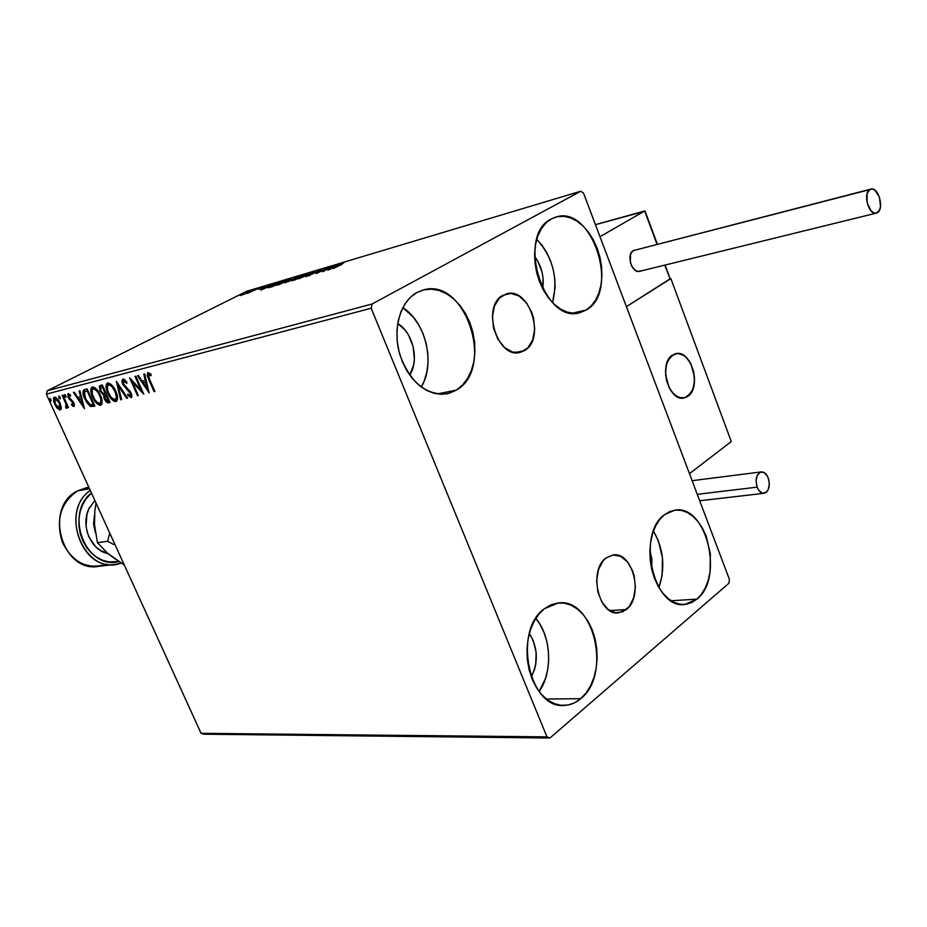 <?xml version="1.0" encoding="UTF-8"?>
<svg xmlns="http://www.w3.org/2000/svg" width="927" height="927" viewBox="0 0 927 927"><rect width="100%" height="100%" fill="white"/><g stroke="black" fill="none" stroke-linecap="round" stroke-linejoin="round"><path stroke-width="1.39" d="M524.578 350.533L520.186 352.353C497.393 359.409 481.09 306.072 502.897 295.331L510.719 293.395L518.946 295.968L526.316 302.608L531.762 312.283L533.5 317.81L534.694 329.259L532.724 339.792L527.88 347.845L520.847 352.179L512.677 352.109L504.612 347.579L497.892 339.236L493.593 328.367L492.399 316.663L494.485 305.968L499.514 297.938L506.455 293.859C529.34 286.397 546.015 339.004 524.578 350.533L515.041 352.596L524.578 350.533M626.316 609.56L618.552 612.863C598.691 616.142 588.158 570.128 606.049 557.961L613.164 554.96L620.696 556.374L627.486 561.913L632.55 570.731L634.184 575.968L635.366 587.127L633.662 597.822L629.306 606.443L622.921 611.704L615.47 612.747L608.066 609.375L601.866 602.052L597.845 591.901L596.652 580.499L598.46 569.63L602.979 561.009L606.049 557.961L613.083 554.972C633.002 551.345 643.929 596.675 626.316 609.56L609.757 610.569L626.316 609.56M696.93 599.132L684.868 604.427C653.558 609.873 636.235 533.778 664.578 514.636L670.001 511.461L675.795 510.059L681.739 510.464L687.614 512.654L693.187 516.501L698.274 521.889L702.666 528.564L706.235 536.316L710.36 553.79L710.07 571.785L708.251 580.151L705.389 587.683L701.565 594.091L696.93 599.132L691.658 602.585L685.922 604.311L679.954 604.23L673.975 602.318L668.228 598.645L662.944 593.338L658.332 586.582L654.578 578.645L651.855 569.862L650.256 560.568L649.862 551.136L650.673 541.971L652.654 533.419L655.725 525.829L659.757 519.479L664.578 514.636L674.856 510.163C706.316 503.894 724.532 578.077 696.93 599.132L671.171 600.766L696.93 599.132M456.258 390.128L447.474 393.697C426.42 395.736 410.626 382.955 400.082 355.342C392.202 329.908 399.989 301.576 416.883 292.561L423.94 289.85L431.414 289.154L439.039 290.475L446.524 293.732L453.57 298.772L459.943 305.412L465.412 313.396L469.769 322.399L472.863 332.121L474.601 342.19L474.914 352.237L473.778 361.912L471.24 370.846L467.382 378.726L462.33 385.238L456.258 390.128L449.398 393.199L441.994 394.311L434.323 393.396L426.687 390.464L419.386 385.609L412.712 379.016L406.953 370.916L402.318 361.646L399.039 351.565L397.219 341.09L396.953 330.638L398.251 320.638L401.032 311.507L405.192 303.581L410.557 297.185L416.883 292.561L422.805 290.139C465.273 276.049 495.748 368.737 456.258 390.128L437.15 393.963L456.258 390.128M586.223 310L579.862 312.677C543.651 324.693 516.038 235.18 551.345 218.934L557.382 216.698L563.801 216.315L570.383 217.799L576.849 221.055L582.979 225.945L588.541 232.283L593.326 239.815L597.185 248.262L599.954 257.312L601.553 266.64L601.924 275.887L601.044 284.74L598.946 292.862L595.69 299.954L591.403 305.748L586.223 310L580.348 312.561L573.975 313.291L567.37 312.144L560.777 309.154L554.45 304.427L548.657 298.112L543.628 290.475L539.56 281.796L536.629 272.422L534.972 262.747L534.636 253.152L535.632 244.033L537.927 235.748L541.414 228.633L545.957 222.955L551.345 218.934L555.632 217.138C592.11 204.16 620.476 291.634 586.223 310L572.457 313.187L586.223 310M580.754 698.668C575.783 702.898 570.348 705.146 564.439 705.412C529.062 709.642 512.585 630.406 544.45 608.703L550.742 604.925L557.44 603.048L564.3 603.141L571.044 605.169L577.417 609.039L583.21 614.578L588.193 621.577L592.202 629.781L595.088 638.877L596.745 648.529L597.127 658.39L596.2 668.112L594.01 677.324L590.626 685.69L586.154 692.898L580.754 698.668L574.624 702.77L567.996 705.018L561.102 705.308L554.23 703.616L547.637 699.978L541.588 694.52L536.339 687.452L532.11 679.039L529.062 669.63L527.324 659.595L526.988 649.352L528.042 639.306L530.441 629.862L534.091 621.403L538.819 614.265L544.45 608.703L558.344 602.956C593.952 597.486 611.866 674.729 580.754 698.668L546.432 699.062L580.754 698.668M100.429 404.832L101.924 403.894L102.04 400.452L98.76 392.051L95.632 388.297L93.36 387.022L91.553 387.498L90.811 389.583L91.924 395.586L95.145 401.611L99.606 405.261L101.414 404.786L96.223 401.518L100.429 404.832L100.51 403.152M100.522 402.978L100.95 399.688L100.823 402.364L99.792 403.477C97.242 403.083 95.099 400.916 93.36 396.953C91.657 393.326 91.483 390.649 92.862 388.946L95.261 388.517L97.578 390.36L93.476 388.668M107.3 383.187L107.196 383.233C105.516 385.435 105.713 388.784 107.81 393.303L112.619 400.221L114.948 401.507L116.802 401.02L117.602 398.216L116.732 393.593L114.172 388.112L110.997 384.323L108.146 382.978L106.292 384.415L106.06 387.046L107.81 393.303C110.012 398.343 112.746 401.078 115.979 401.484L116.42 401.321C118.111 399.131 117.903 395.759 115.794 391.194C113.581 386.177 110.869 383.465 107.659 383.048L107.196 383.233M109.316 384.427L108.494 384.844C111.066 385.215 113.233 387.393 114.994 391.403L116.443 397.092L115.145 399.699C112.538 399.305 110.359 397.115 108.61 393.106C106.895 389.433 106.744 386.721 108.146 384.983L110.591 384.554L113.117 386.594L108.76 384.717M546.965 736.884L201.078 733.315L46.35 394.149L371.171 308.227L546.965 736.884L549.943 738.019L728.912 583.257L729.445 579.502L583.5 193.059L580.754 191.229L372.098 303.986L47.3 390.73L246.721 291.263L580.754 191.229L372.098 303.986L371.171 308.227L546.965 736.884L549.943 738.019L728.912 583.257L729.445 579.502L583.5 193.059L580.754 191.229L246.721 291.263L47.3 390.73L46.35 394.149L201.078 733.315L203.894 734.219L549.943 738.019L203.894 734.219L201.078 733.315L546.965 736.884M61.275 407.347L59.467 401.715L55.875 397.44L54.415 397.162L53.499 398.054L53.778 401.982L56.524 407.44L59.548 409.885L60.742 409.595L61.263 408.262L60.012 402.805C58.436 399.305 56.57 397.428 54.415 397.162L54.6 404.184L57.3 408.355L60.209 409.885L61.275 407.347M62.909 395.192L62.167 395.389L65.863 403.824L66.338 405.991L65.585 406.605L66.582 408.297L66.953 405.933L67.787 407.753L68.528 407.567L62.909 395.192L62.167 395.389L65.863 403.824L65.829 408.007L66.721 408.228L66.953 405.933L67.787 407.753L68.528 407.567L62.909 395.192M73.836 406.49L74.438 405.122L73.557 402.376L68.644 396.617L68.922 395.099L70.545 396.142L70.452 394.879L67.972 393.662L68.042 397.277L72.92 402.828L73.245 404.89L71.541 403.905L71.588 405.087L73.314 406.432L74.125 406.339L73.801 402.874L68.911 397.335L68.795 395.145L70.545 396.142L70.452 394.879L67.949 393.674L68.181 397.59L73.071 403.118L73.187 404.937L71.541 403.905L71.588 405.087L73.836 406.49M84.786 389.502L83.187 390.719L83.048 393.581L86.443 402.133L90.255 406.293L94.902 406.153L87.126 388.9L84.033 389.803C82.457 391.669 82.7 394.705 84.728 398.877L90.695 406.501L94.902 406.153L87.126 388.9L84.786 389.502M102.294 384.948L99.374 386.142L100.035 391.067L103.65 395.111L103.94 397.996L105.759 401.426L107.578 402.816L110.128 402.422L102.294 384.948L99.896 385.62L100.035 391.067L103.65 395.111L104.357 399.062L108.668 402.781L110.128 402.422L102.294 384.948M116.338 381.298L120.707 399.838L121.588 399.618L118.181 385.586L126.744 398.355L127.625 398.135L116.338 381.298L120.707 399.838L121.588 399.618L118.181 385.586L126.744 398.355L127.625 398.135L116.338 381.298M134.994 376.443L140.916 389.792L129.583 377.845L137.532 395.713L138.355 395.505L132.434 382.191L143.789 394.172L135.829 376.223L134.994 376.443L140.916 389.792L129.583 377.845L137.532 395.713L138.355 395.505L132.434 382.191L143.789 394.172L135.829 376.223L134.994 376.443M149.606 379.41L148.39 374.705L151.101 375.632L150.916 374.126L147.891 372.573L147.126 375.377L154.079 391.657L154.936 391.449L149.606 379.41L148.587 374.485L151.101 375.632L150.916 374.126L147.578 372.7L148.679 379.444L154.079 391.657L154.936 391.449L149.606 379.41M149.131 392.863L144.658 373.929L143.743 374.172L145.18 380.255L142.098 381.043L138.413 375.551L137.497 375.794L149.131 392.863L144.658 373.929L143.743 374.172L145.18 380.255L142.098 381.043L138.413 375.551L137.497 375.794L149.131 392.863M122.851 379.097L121.9 381.159L122.758 384.485L130.406 393.454L130.545 395.864L127.88 394.045L127.729 395.296L131.356 397.695L131.958 396.038L130.858 392.469L123.337 383.674L123.731 380.904L126.721 383.442L126.987 382.364L124.427 379.549L122.584 379.201L122.758 384.485L130.406 393.454L130.498 395.887L127.88 394.045L127.729 395.296L131.391 397.671L131.194 393.175L123.581 384.299L123.534 380.985L126.721 383.442L126.987 382.364L122.851 379.097M84.484 408.714L79.931 390.765L79.096 390.985L80.556 396.756L77.764 397.463L74.276 392.237L73.442 392.457L84.484 408.714L79.931 390.765L79.096 390.985L80.556 396.756L77.764 397.463L74.276 392.237L73.442 392.457L84.473 408.68M65.829 395.783L64.438 394.601L65.157 396.999L65.968 397.289L66.014 396.281L64.484 394.554L64.577 396.096L65.84 397.359L65.829 395.783M60.104 397.254L58.725 396.084L59.444 398.471L60.255 398.761L60.29 397.753L58.772 396.049L60.128 398.83L60.104 397.254M50.904 399.641L49.537 398.471L50.255 400.846L51.043 401.136L51.089 400.14L49.583 398.436L49.676 399.966L50.927 401.194L50.904 399.641M244.38 294.102L250.638 290.811L241.762 294.427L240.336 295.586L244.38 294.102L249.803 290.974L240.209 295.354L244.38 294.102M258.471 288.413L247.231 293.488L258.471 288.413M258.772 289.421L264.844 286.605L258.784 289.375M281.391 281.565L268.088 287.787L271.924 286.825L283.836 280.835L271.599 285.667L268.1 287.718L271.924 286.825L281.391 281.565M299.688 276.095L285.122 282.781L299.688 276.095M314.334 271.715L298.714 278.865L311.391 273.187L305.887 276.733L314.195 271.75L298.714 278.865L311.391 273.187L305.887 276.733L314.334 271.715M333.732 265.91L324.821 270.441L328.123 267.59L316.13 273.685L325.945 268.876L322.596 271.762L333.732 265.91L324.821 270.441L328.123 267.59L316.13 273.685L325.945 268.876L322.596 271.762L333.732 265.91M342.109 264.253L333.222 268.598L342.109 264.253M328.112 270.116L343.778 262.909L337.81 265.504L334.624 266.455L336.339 265.134L327.961 270.163L343.778 262.909L337.81 265.504L334.624 266.455L336.339 265.134L328.112 270.116M321.634 269.467L308.343 275.922L321.634 269.467M303.789 276.084L307.057 273.952L301.912 275.632L292.028 280.788L302.051 276.941L307.104 274.079L305.806 274.195L291.982 280.661L303.789 276.084M287.741 280.869L291.043 278.737L287.416 279.827L276.095 285.377L287.196 281.148L291.078 278.853L289.827 278.981L276.084 285.4L287.741 280.869M261.078 290.047L276.316 283.083L267.66 286.443L269.525 285.11L260.95 290.093L276.316 283.083L267.66 286.443L269.525 285.11L261.078 290.047M260.128 288.088L258.285 288.795L260.128 288.088M254.125 289.884L252.295 290.591L254.125 289.884M244.45 292.77L242.642 293.488L244.45 292.77M649.885 550.105L651.727 569.352L651.832 559.166L649.885 550.105M397.706 323.523C413.071 332.469 419.514 360.36 409.688 375.111L413.616 365.018L414.381 358.992L413.129 346.466L408.401 334.832L404.925 329.908L397.706 323.511M534.589 256.327C541.646 266.037 544.358 276.86 542.724 288.795L543.037 277.915L542.04 272.098L537.822 261.217L534.589 256.327M529.34 633.477C537.927 647.625 538.575 662.098 531.275 676.895L534.288 670.279L535.725 664.555L536.142 652.353L533.28 640.673L529.34 633.477M539.132 691.53L545.505 678.46L547.73 669.491L548.691 660.047L548.355 650.441L546.733 641.055L543.894 632.214L539.931 624.242L535.829 618.425C551.368 636.443 553.048 672.202 539.132 691.53M552.562 302.596L555.099 287.521L554.775 278.506L553.21 269.421L550.476 260.626L546.663 252.411L541.901 245.11L536.745 239.328C553.118 257.602 558.39 278.703 552.562 302.596M421.252 387.069L424.299 380.742L426.872 372.028L428.031 362.619L427.764 352.839L426.072 343.06L423.025 333.627L418.714 324.89L413.303 317.161L402.828 307.602C425.991 322.121 435.632 363.952 421.252 387.057M658.888 587.544L662.11 575.516L662.469 557.973L658.413 540.939L653.465 531.044C663.686 549.108 665.493 567.938 658.888 587.544M330.951 268.656L336.211 266.234L330.951 268.656M306.072 274.855L305.806 274.195L306.072 274.855M294.496 279.919L293.511 279.989L296.211 278.355L305.62 274.716L294.577 280.116L293.558 279.919L297.127 277.903L305.586 274.612L294.496 279.919M297.637 276.953L291.727 279.884L297.648 276.953M288.146 281.75L291.993 279.803L288.146 281.75M290.093 279.606L289.827 278.981L290.093 279.606M278.552 284.659L280.325 283.094L289.618 279.49L278.633 284.856L277.81 284.519L281.24 282.642L289.595 279.398L278.552 284.659M281.82 281.681L271.912 286.825L269.63 287.046L272.399 285.423L281.82 281.681L269.641 287.115L281.82 281.681M263.894 288.621L269.015 286.281L263.894 288.621M241.924 294.913L249.328 291.391L241.924 294.913M154.844 391.252L154.079 391.657L154.844 391.252M149.456 379.05L148.679 379.444L149.456 379.05M148.355 376.211L148.123 372.538L148.355 376.211M150.661 374.334L149.467 374.033M148.61 390.661L143.279 382.793L146.466 381.762L144.114 382.364L146.466 381.762L145.632 382.202L147.138 388.54L147.972 388.112L146.466 381.762L147.972 388.112L147.138 388.54L143.279 382.793L145.632 382.202L147.138 388.54L148.61 390.661M143.314 382.781L142.144 381.032L143.314 382.781M146.014 379.827L145.18 380.255L146.014 379.827L144.624 373.94L146.014 379.827M142.862 392.075L133.268 381.762L132.434 382.191L133.268 381.762L142.862 392.075M138.274 395.319L137.532 395.713L138.274 395.319M132.515 382.144L131.333 379.479L132.515 382.144M141.669 389.398L140.916 389.792L141.669 389.398M124.739 380.464L126.431 381.623L124.276 380.626M131.68 397.382L128.552 394.856L127.729 395.296L128.552 394.832L131.68 397.382M130.58 395.829L131.611 394.265L131.367 395.423M131.147 393.06L130.406 393.454L131.147 393.06M130.116 391.275L128.876 391.275L129.71 390.846L127.914 389.34L127.08 389.769L127.914 389.34L124.832 386.223L130.116 391.275M123.5 384.102L122.758 384.485L123.5 384.102M123.129 382.863L123.106 379.05M122.932 379.363L122.978 382.353M123.581 380.962L124.566 380.476M127.509 397.95L126.744 398.355L127.509 397.95M118.946 385.192L118.181 385.586L118.946 385.192M121.541 399.398L120.707 399.838L121.53 399.398L117.578 383.152L121.53 399.398M116.698 401.113L115.979 401.484L116.698 401.113M116.744 401.067L111.344 397.521L114.624 400.638L116.744 401.067M108.529 392.932L107.81 393.303L108.529 392.932M107.37 389.398L107.729 383.036L106.895 385.215L107.37 389.398M116.153 399.213L117.045 394.635L116.617 398.888M114.994 391.403L115.724 391.032L114.994 391.403C116.698 395.087 116.86 397.81 115.469 399.572L113.384 399.294L110.684 396.71L108.332 392.469L107.184 388.042L107.833 385.226L109.768 384.983L112.074 386.779L114.994 391.403M108.401 402.388L110.035 402.225L108.668 402.781L109.49 402.353L106.281 400.591L108.146 402.306M105.064 398.691L104.357 399.062L105.064 398.691M104.577 396.976L104.473 394.682L103.65 395.111L104.473 394.682L102.202 392.921L104.473 394.682L104.577 396.965M100.753 390.696L100.035 391.067L100.753 390.696M102.051 386.814L101.02 387.312L103.024 386.582L102.306 386.953L105.214 393.454L103.465 393.662L100.823 390.87L100.811 387.416L102.306 386.953L105.214 393.454L105.933 393.083L103.279 393.616L101.344 391.843L100.325 389.34L101.02 387.312M106.443 394.914L105.62 395.342L108.529 400.835L109.247 400.464L107.706 401.032L105.133 398.83L105.075 395.551L106.732 394.844L105.191 395.493M106.026 395.238L106.744 394.867L106.026 395.238L108.529 400.835L106.64 400.87L105.133 398.83L104.566 396.408L106.026 395.238M100.626 405.25L101.031 405.087C102.688 402.944 102.468 399.607 100.371 395.087C98.181 390.128 95.504 387.451 92.364 387.034L91.924 387.219C90.278 389.375 90.498 392.677 92.573 397.15C94.763 402.133 97.451 404.832 100.626 405.25L101.31 404.89L100.626 405.25M93.279 396.791L92.573 397.15L93.279 396.791M92.063 393.036L92.445 387.022L91.634 389.166L92.063 393.036M100.788 403.002L101.68 398.749L101.252 402.677M94.009 388.39L93.187 388.807C95.713 389.178 97.845 391.333 99.583 395.296L100.301 394.925L99.583 395.296C101.286 398.946 101.449 401.634 100.104 403.361L97.602 402.77L94.647 399.398L92.399 394.427L92.016 390.29L93.569 388.761L96.698 390.73L99.293 394.67L100.95 399.699M94.809 405.956L90.695 406.501L91.506 406.072L88.285 403.21L91.506 406.072L94.809 405.956M85.435 398.529L84.728 398.877L85.435 398.529M84.38 389.757L84.218 394.821L84.589 389.56M87.126 390.673L87.833 390.487L87.15 390.87L93.326 404.578L90.371 404.775L85.504 398.691L84.45 392.063L87.845 390.51L86.315 391.09L87.15 390.87L93.326 404.578L90.023 404.624L86.929 401.391L84.183 394.612L84.195 392.642L85.296 391.426M83.905 406.42L82.654 404.554L83.905 406.42M78.98 399.085L77.88 397.44L78.98 399.085M81.344 396.35L80.556 396.756L81.344 396.35M81.808 398.181L78.888 399.131L81.808 398.193M82.549 404.601L78.888 399.131L81.02 398.587L82.549 404.601L83.337 404.207L82.549 404.601L78.888 399.131L81.02 398.587L82.549 404.601M74.322 406.072L72.538 404.809L74.322 406.072M72.364 404.682L71.588 405.087L72.364 404.682M73.917 404.554L74.206 403.963M73.754 402.77L73.071 403.118L73.754 402.77M73.14 401.646L72.376 402.04L73.14 401.646M72.943 401.356L71.866 400.534L71.043 400.951L71.866 400.534L70.116 399.039L69.305 399.456L69.907 398.761L72.943 401.356M68.865 397.243L68.181 397.59L68.865 397.243M68.54 395.956L68.471 393.569L68.54 395.956M68.795 395.145L69.571 394.763M74.009 404.52L73.187 404.937M66.084 396.698L65.4 395.69L64.577 396.096L65.4 395.69L65.133 394.775L66.084 396.698M68.459 407.405L67.787 407.753L68.459 407.405M67.636 405.586L66.953 405.933L67.636 405.586M67.011 407.81L65.829 408.007L66.64 407.59L66.454 406.524L67.011 407.81M66.13 406.686L66.999 406.211M67.126 405.841L66.779 403.708L67.126 405.841M66.651 403.419L65.863 403.824L66.651 403.419M64.739 399.201L64.056 399.549L64.739 399.201M60.371 398.17L59.687 397.162L58.876 397.579L59.687 397.162L59.421 396.269L60.371 398.17M60.834 409.491L58.111 407.938L57.3 408.355L57.833 407.625L60.834 409.491M55.272 403.836L54.6 404.184L55.272 403.836M54.16 398.494L54.357 400.638L54.6 397.127M54.612 397.127L54.241 397.903M56.165 398.228L57.532 398.888L55.11 398.68L59.258 402.978L59.525 408.367L55.33 403.987L54.89 398.761L55.597 398.425M60.452 407.915L58.413 408.089L56.188 405.586L54.369 400.731L54.89 398.761L56.802 399.375L59.258 402.978L59.931 402.642L59.258 402.978L60.232 406.258L59.745 408.286M51.159 400.534L50.498 399.549L49.676 399.966L50.498 399.549L50.232 398.668L51.159 400.534M371.171 308.227L46.35 394.149L47.3 390.73L372.098 303.986L371.171 308.227M687.834 396.339L684.068 397.984C668.691 402.179 658.1 363.454 672.411 355.111L670.128 357.162L666.791 363.326L665.493 371.437L666.443 380.232L669.491 388.332L674.161 394.485L679.711 397.753L685.296 397.66L690.07 394.242L693.303 388.054L694.543 380.047L693.605 371.403L690.638 363.407L686.061 357.266L683.384 355.192L677.73 353.454L672.411 355.111L675.783 353.65C691.206 349.282 701.948 387.556 687.834 396.339M684.96 397.764L687.521 396.559L691.704 391.843L694.114 384.728L694.404 376.281L690.882 363.882C697.15 381.078 694.879 392.445 684.068 397.984C678.344 398.691 673.396 395.308 669.236 387.845L669.236 387.845C662.921 370.696 665.099 359.294 675.783 353.65C681.658 352.839 686.698 356.258 690.882 363.882L686.397 357.59L683.744 355.423L678.101 353.465L675.331 353.755L670.406 356.849L666.953 362.851L665.957 366.686L665.632 375.261L669.236 387.845L671.357 391.31L676.513 396.304L682.191 398.135L684.949 397.764M670.163 278.784L670.87 278.621L731.276 441.553L689.479 473.674L626.397 306.652L689.479 473.674L731.276 441.553L670.87 278.621L626.397 306.652L670.163 278.784M644.786 210.939L595.435 224.67L644.647 210.997L599.989 236.709L644.647 210.997L657.011 244.311L644.995 210.962M626.397 306.652L599.989 236.709L626.397 306.652L669.943 279.201L626.397 306.652M670.163 278.865L664.729 265.145L670.047 278.413M645.122 211.194L595.447 224.682M870.812 189.108L633.315 250.614L870.812 189.108C878.251 186.466 884.567 208.54 877.556 212.573L876.363 213.117C868.947 215.748 862.631 193.523 869.711 189.618L633.315 250.614C625.945 254.357 631.924 273.917 639.618 271.31L876.363 213.117M869.711 189.618L867.104 193.708L867.116 202.712L870.951 210.765L873.663 212.839L876.351 213.129L879.491 210.197L880.523 206.443L879.456 197.219L874.995 190.255L872.249 189.015L869.711 189.618M634.555 250.105L632.191 251.53L630.545 254.357L630.337 262.376L631.82 266.327L635.435 270.475L638.239 271.449L640.858 270.788M697.278 494.311L757.139 487.15C755.065 479.062 756.432 473.987 761.218 471.913C764.172 471.739 766.525 473.801 768.263 478.077C770.325 486.165 768.947 491.24 764.126 493.291C761.206 493.442 758.877 491.403 757.139 487.15L697.278 494.311M757.139 487.15L758.935 490.534L762.608 493.21L766.305 492.307L768.147 489.827L769.317 484.218L768.854 480.059L767.463 476.269L764.126 472.538L760.291 472.167L757.266 475.331L756.073 480.951L757.139 487.15M88.795 487.185L77.509 490.858L87.034 487.509M116.686 560.012L107.833 553.546C90.093 550.256 79.757 523.512 89.919 506.872M106.686 564.137C87.613 570.059 72.827 562.77 62.341 542.295C55.574 519.873 60.626 502.735 77.509 490.858L89.479 488.691L77.509 490.858C43.302 507.289 62.306 573.651 98.888 566.316L114.774 564.416M113.627 544.462L107.648 541.275L113.627 544.462M108.343 553.72L124.322 565.064L107.833 553.546L97.428 542.677L107.648 541.275L109.722 533.048L107.648 541.275L97.428 542.677L94.484 524.473L94.832 512.191M94.566 523.604L94.797 511.287L96.014 503.013L94.797 511.287L94.484 524.473L97.428 542.677L107.833 553.546L99.873 550.117L95.597 546.663L89.062 537.289L87.068 531.716L86.037 525.841L86.999 514.126L88.946 508.749L94.855 500.476M94.484 515.18L93.546 523.94L95.354 532.666M121.031 563.083L115.759 564.3C81.449 571.264 60.325 510.8 90.267 490.406C57.798 512.666 85.62 577.347 121.031 563.083M118.679 561.588L108.946 561.889L102.607 560.244L96.593 557.185L91.159 552.816L86.501 547.312L82.827 540.893L80.29 533.801L78.969 526.327L78.946 518.761L80.209 511.426L82.7 504.589L86.315 498.529L91.449 493.013C63.766 514.01 86.512 570.534 118.679 561.588M617.903 612.898L618.552 612.863M683.917 604.485L684.868 604.427M446.582 393.871L447.474 393.697M563.002 705.424L564.439 705.412M148.621 374.473L149.421 374.056M130.498 395.887L131.333 395.458M108.239 384.937L108.98 384.566M115.469 399.572L116.292 399.143M92.943 388.9L93.685 388.517M100.104 403.361L100.916 402.932M66.095 406.71L66.918 406.293M54.925 398.749L55.701 398.355M670.151 278.726L665.088 265.052M657.359 244.218L645.041 210.997M692.133 480.696L761.218 471.913M699.711 500.765L763.975 493.315"/></g></svg>
